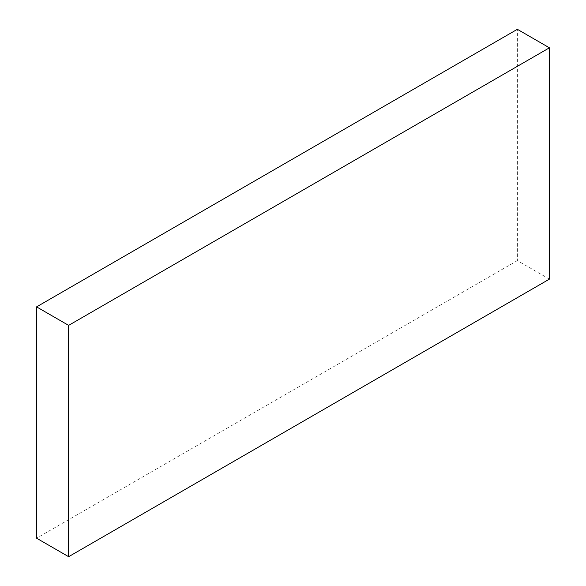 <?xml version="1.0" encoding="UTF-8"?>
<svg xmlns="http://www.w3.org/2000/svg" width="586" height="586" viewBox="0 0 586 586"><rect width="100%" height="100%" fill="white"/><g stroke="black" fill="none" stroke-linecap="round" stroke-linejoin="round"><path stroke-width="0.44" stroke-dasharray="2.93 2.2" d="M549.419 279.126L517.365 260.616L517.365 29.3M517.365 260.616L36.581 538.197"/><path stroke-width="0.88" d="M517.365 29.3L36.581 306.874L68.635 325.384L549.419 47.803L517.365 29.3M68.635 325.384L68.635 556.7L36.581 538.197L36.581 306.874M68.635 556.7L549.419 279.126L549.419 47.803"/></g></svg>
